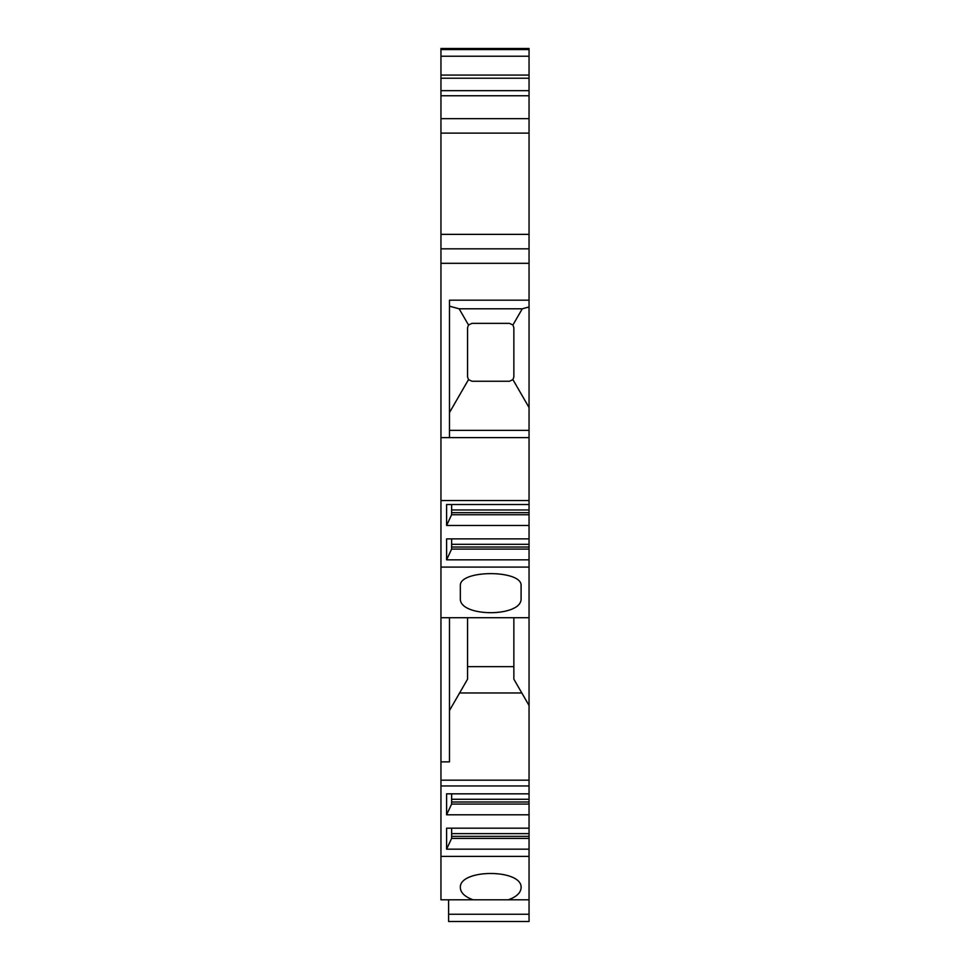 <?xml version="1.0" encoding="UTF-8"?>
<svg xmlns="http://www.w3.org/2000/svg" width="970" height="970" viewBox="0 0 970 970"><rect width="100%" height="100%" fill="white"/><g stroke="black" fill="none" stroke-linecap="round" stroke-linejoin="round"><path stroke-width="1.45" d="M448.613 899.796L448.613 921.5L529.05 921.5L448.613 921.5L529.05 921.5L529.05 899.796L508.401 899.796C516.586 896.777 520.817 892.764 521.096 887.756C522.563 868.72 458.871 868.72 460.338 887.756L460.338 887.756C460.617 892.764 464.836 896.777 473.02 899.796L440.95 899.796L440.95 48.5L529.05 48.5L529.05 49.555L440.95 49.555M449.486 617.72L449.486 761.862L440.95 761.862M440.95 118.643L529.05 118.643L529.05 49.555M529.05 118.643L529.05 234.364L440.95 234.364M451.656 509.953L529.05 509.953L529.05 234.364M529.05 509.953L529.05 617.72L440.95 617.72M451.656 799.268L529.05 799.268L529.05 617.72M529.05 799.268L529.05 899.796M460.338 585.019C460.908 569.814 520.66 569.851 521.096 585.019L521.096 598.417C522.563 617.441 458.871 617.441 460.338 598.417L460.338 585.019M529.05 567.086L440.95 567.086M529.05 856.401L440.95 856.401M529.05 300.191L449.486 300.191L449.486 437.615M529.05 263.306L440.95 263.306M529.05 804.069L451.608 804.069L446.6 814.8L529.05 814.8M446.6 814.8L446.6 793.836L529.05 793.836M529.05 785.955L440.95 785.955M529.05 838.419L451.608 838.419L446.6 849.162L529.05 849.162M446.6 849.162L446.6 828.186L529.05 828.186M529.05 514.743L451.608 514.743L446.6 525.485L529.05 525.485M446.6 525.485L446.6 504.521L529.05 504.521M529.05 500.544L440.95 500.544M529.05 549.105L451.608 549.105L446.6 559.836L529.05 559.836M446.6 559.836L446.6 538.871L529.05 538.871M529.05 78.218L440.95 78.218M529.05 248.841L440.95 248.841M529.05 437.615L440.95 437.615M529.05 780.159L440.95 780.159M473.02 899.796L508.401 899.796M448.613 914.261L529.05 914.261M467.564 666.657L513.857 666.657M451.656 538.871L451.608 549.105M451.656 547.031L529.05 547.031M451.656 504.521L451.608 514.743M451.656 512.681L529.05 512.681M451.656 828.186L451.608 838.419M451.656 836.346L529.05 836.346M451.656 793.836L451.608 804.069M451.656 801.996L529.05 801.996M449.486 710.501L467.564 679.182L467.564 617.72M513.857 617.72L513.857 679.182L529.05 705.493M468.51 325.011L471.905 323.374L509.517 323.374L512.912 325.011L513.857 327.714L513.857 376.906L512.912 379.609L509.517 381.246L471.905 381.246L468.51 379.609L467.564 376.906L467.564 327.714L468.51 325.011L459.137 308.787L449.486 306.193M529.05 306.969L522.284 308.787L512.912 325.011M522.284 308.787L459.137 308.787M512.912 379.609L529.05 407.545M449.486 412.565L468.51 379.609M529.05 56.236L440.95 56.236M529.05 75.066L440.95 75.066M529.05 90.671L440.95 90.671M529.05 95.763L440.95 95.763M529.05 133.108L440.95 133.108M451.656 544.303L529.05 544.303M451.656 833.63L529.05 833.63M521.812 692.968L459.61 692.968M529.05 430.377L449.486 430.377"/></g></svg>
